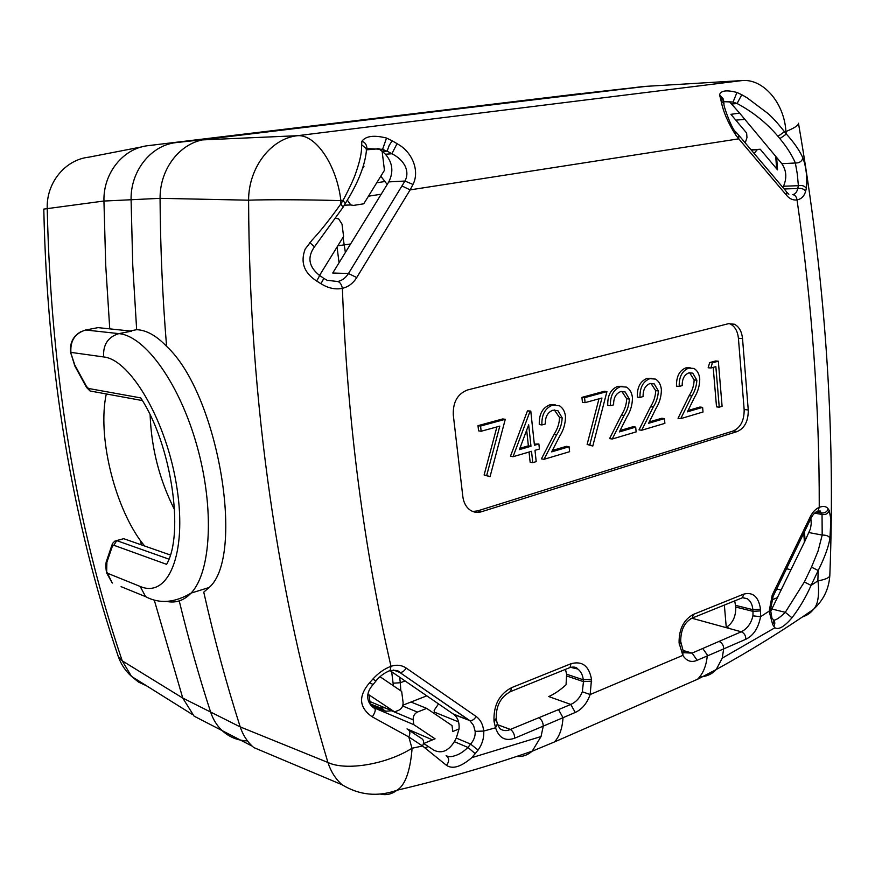 <?xml version="1.0" encoding="UTF-8"?>
<svg xmlns="http://www.w3.org/2000/svg" width="875" height="875" viewBox="0 0 875 875"><rect width="100%" height="100%" fill="white"/><g stroke="black" fill="none" stroke-linecap="round" stroke-linejoin="round"><path stroke-width="1.31" d="M578.484 93.92L456.105 108.697M456.094 108.598L364.973 120.061L646.592 86.308M141.827 146.88L88.955 157.15C65.209 159.655 46.189 182.744 47.228 208.633L43.794 209.092C47.305 371.142 72.155 520.352 118.355 656.742L122.227 660.833L131.491 676.364L138.48 682.052L146.617 685.847M154.339 600.316L182.755 698.053L194.086 716.144L222.195 730.647C216.934 725.703 213.073 719.502 210.613 712.031C199.019 676.386 188.562 639.352 179.233 600.906C188.562 639.352 199.019 676.386 210.613 712.031C213.073 719.502 216.934 725.703 222.195 730.647C229.348 737.166 237.77 740.589 247.472 740.895M378 148.586L377.038 148.706M182.766 698.064L122.227 660.833C75.906 524.027 50.914 373.297 47.228 208.633L103.939 201.02L105.722 265.3L109.747 328.858M144.616 546L140.492 540.772L141.367 544.863M174.552 509.731C159.523 480.014 151.375 448.394 150.117 414.881M140.492 540.772C114.002 504.131 97.344 435.63 106.28 393.947M200.736 139.902L176.006 142.603C150.981 145.283 130.419 170.964 131.086 199.741L103.95 201.053C103.13 173.02 123.342 148.17 148.236 145.633L580.42 93.614M171.041 143.139L176.006 142.603C150.981 145.283 130.419 170.964 131.086 199.741L132.748 265.081L136.653 329.689C146.377 330.072 156.352 335.628 166.589 346.347C162.564 297.653 160.387 248.314 160.059 198.33L248.588 200.189C248.588 167.464 271.031 138.458 297.478 135.702L742.098 80.566L643.584 86.494L206.38 139.289C180.764 141.991 159.797 168.208 160.081 198.33L131.086 199.741L132.748 265.081L136.653 329.689L130.014 330.991M582.258 93.494L626.631 88.473M305.211 249.025L312.069 240.1C320.622 230.945 330.214 218.881 340.856 203.897L340.867 200.648C336.733 164.927 315.634 134.127 297.478 135.702L199.653 140.022L216.956 137.933L193.408 140.503L339.402 122.894L171.019 142.953M345.198 203.591L343.098 200.298L340.856 203.897L342.967 207.178M342.967 207.211L342.628 207.922M408.22 729.706C410.178 731.062 410.386 733.48 408.822 736.969L372.312 716.877C359.012 707.656 358.083 696.303 369.512 682.839L372.761 679.197C378.12 673.192 384.191 668.894 390.994 666.302L390.097 670.48M516.753 756.405C522.375 756.973 527.527 755.223 532.197 751.155L541.034 736.542L543.266 726.119L514.675 738.194C505.367 741.508 498.991 738.041 495.556 727.792L483.722 731.052C484.148 737.866 482.256 744.209 478.078 750.072L471.844 757.63C460.972 766.905 452.517 769.464 446.48 765.33L422.559 745.992C424.091 742.514 423.872 740.108 421.892 738.741L408.855 730.133M773.73 620.2C776.223 620.069 780.084 617.433 785.291 612.314L804.344 581.984L811.081 585.386C805.962 597.034 799.597 607.841 791.984 617.783C784.35 626.708 778.652 630.033 774.889 627.78L772.658 624.531L769.234 611.625L770.481 610.323M818.048 510.88L819.241 507.38C823.364 505.761 826.35 506.275 828.209 508.922L829.216 510.464L830.911 519.389L829.948 538.016C828.756 546.284 824.841 557.113 818.202 570.511L811.486 567.131L818.059 551.075L822.194 535.084L822.041 514.456L820.236 511.634L817.666 511.098M782.862 187.447L783.497 186.233C787.03 178.008 786.472 170.494 781.834 163.691L795.364 163.002C791.952 155.105 786.789 146.978 779.877 138.622L786.363 134.05C793.603 142.067 798.886 149.527 802.2 156.428L804.289 162.116C806.641 171.183 807.319 179.944 806.345 188.377L805.612 191.264C804.278 196.175 801.413 199.052 797.027 199.894C796.523 196.689 795.025 194.928 792.52 194.611C795.156 194.338 796.895 192.292 797.748 188.508L798.383 185.697L797.289 173.917L795.364 163.002C799.236 163.1 801.752 161.492 802.9 158.156L802.9 157.948M741.803 94.752L746.966 97.716L767.605 113.214C772.275 117.152 777.908 123.32 784.47 131.742L777.984 136.325C766.675 122.981 753.036 112.044 737.078 103.513L733.075 102.047L723.669 101.675M804.442 531.792L805.109 540.706L810.458 528.752L811.245 523.6L810.852 518.602M770.689 611.384L805.109 540.706M777.58 597.559L771.673 599.987M370.322 704.594L369.053 694.903L394.592 711.889L398.792 710.238C401.8 708.684 403.222 706.081 403.08 702.428L401.669 691.414L379.991 676.703M402.642 705.994L417.408 712.064C414.444 713.617 413.033 716.198 413.175 719.841L413.787 724.653L435.072 738.817L423.719 743.498L433.913 750.214C441.602 753.911 448.416 751.067 454.355 741.683L456.28 738.073L459.058 728.93L452.758 731.522L452.036 725.583L426.694 708.389L410.988 702.023M394.592 711.889L369.928 701.531M459.058 728.93C459.506 722.706 457.877 717.938 454.158 714.623L389.998 670.611M407.006 728.908L432.502 739.878M373.122 707.427L413.787 724.653M417.408 712.064L426.694 708.389M446.48 765.33C449.477 761.403 449.356 758.144 446.141 755.573C448.339 757.039 451.467 757.006 455.525 755.486C459.364 754.37 463.509 751.691 467.95 747.436L470.619 744.1C473.966 740.184 475.486 735.941 475.158 731.358L483.722 731.052C483.011 724.511 480.484 719.655 476.131 716.483C474.272 719.534 472.15 720.891 469.744 720.562L453.359 714.022M373.57 707.766L374.062 708.083C368.977 704.703 363.333 695.767 372.881 684.764M781.834 163.691L776.628 157.456L777.547 169.87L760.233 149.242L757.203 149.734L754.13 153.431M745.216 142.887L746.977 137.583L746.627 133.033L730.92 114.33L739.616 113.094L729.4 101.609M760.233 149.242L751.056 149.8M776.628 157.456L739.616 113.094M347.375 200.2L350.788 204.969L353.577 205.406L363.759 203.798L384.453 170.297L382.287 152.556L383.469 152.392L378.755 148.772L366.494 149.844M319.561 275.373L343.591 236.458L342.005 224.077L338.592 218.848L335.858 218.356M363.245 166.338L364.011 166.228L362.469 168.7M382.55 151.506L387.111 151.134L378.755 148.772M366.559 149.155L366.877 147.613C366.373 144.2 364.711 142.1 361.878 141.269C365.827 135.975 374.041 134.914 386.531 138.064L392.175 140.787L389.178 145.436L387.122 151.145L391.88 153.748L396.594 144.55L397.184 143.73L398.18 144.342C412.322 152.305 419.913 171.019 412.989 184.45L410.134 189.886L738.763 138.841L735.755 135.056C728.109 123.058 723.242 111.77 721.153 101.172L719.556 94.73C720.891 90.552 726.688 89.797 736.947 92.466L741.792 94.741L737.078 103.523L732.014 103.983M385.427 154.252L391.88 153.748C398.311 156.953 402.795 161.219 405.333 166.534C407.52 171.675 407.389 176.509 404.939 181.038L348.491 273.492L332.741 273.022L388.773 181.902C393.772 171.839 392.645 162.619 385.427 154.252L383.469 152.392M326.987 280.262L337.728 281.531C339.981 282.1 341.534 284.364 342.377 288.345C335.377 289.778 328.212 288.225 320.873 283.675L316.608 280.984C318.97 277.331 319.823 275.373 319.167 275.122C308.722 266.623 307.158 257.184 314.464 246.816L309.772 242.594M97.683 327.709L85.312 330.072M116.583 540.575L123.703 538.683L170.341 554.991M106.575 572.873L106.673 571.67L112.273 583.067L106.575 572.873L140.175 586.447L145.633 596.663C159.491 604.045 174.628 602.864 191.056 593.108C211.039 572.294 214.648 508.769 197.061 446.173C179.638 383.502 145.097 335.891 118.869 333.627C107.964 336.984 102.889 344.761 103.644 356.945L70.908 352.384C70.142 340.67 75.075 333.211 85.695 329.995L118.869 333.627L131.567 331.155L98.055 327.633M166.589 346.347C218.553 394.056 245.317 556.445 209.147 587.497L203.755 592.134C214.32 639.056 226.472 683.977 240.22 726.906L327.939 762.486C345.931 771.116 386.641 764.334 411.972 748.256L408.822 736.969L422.559 745.992L411.972 748.256L411.906 750.586C409.872 772.275 404.873 785.509 396.933 790.278L396.889 790.311C391.705 794.216 386.247 795.473 380.505 794.095M81.233 331.505C73.205 335.945 69.661 342.858 70.58 352.231L74.769 364.973L86.516 386.488L88.495 388.467L140.733 397.906C171.216 443.92 184.647 533.695 166.589 564.342L113.848 545.256L112.372 546.241L106.892 562.242L106.673 571.67M366.417 150.959L366.177 148.509L361.67 144.812L361.528 149.242C361.145 155.181 359.297 162.881 356.016 172.353C354.134 178.248 349.825 187.556 343.098 200.298L338.144 200.561C308.623 199.653 265.956 199.489 248.598 200.189C249.244 404.25 278.731 599.605 327.939 762.486C330.947 771.739 335.672 779.166 342.114 784.766L253.75 747.545L252.087 746.047C246.75 740.983 242.791 734.606 240.231 726.928L182.755 698.042M387.209 184.45L380.789 176.214M734.716 600.873L735.766 607.053C735.941 616.492 732.769 623.252 726.261 627.342L728.875 628.042M683.517 651.361L684.556 652.761L692.103 653.089L682.959 650.431M570.281 667.253L577.85 669.047C580.913 671.398 582.717 674.986 583.286 679.798L566.617 674.22L566.059 684.797C559.967 690.255 554.192 694.17 548.734 696.566L570.763 704.43C576.023 702.1 579.884 697.878 582.323 691.775L590.166 694.52C587.027 703.325 582.061 709.308 575.269 712.458L563.019 717.697C562.362 728.361 559.508 736.455 554.444 741.956L532.208 751.198M566.617 674.22L565.458 669.364M438.55 703.872L434.142 710.314L434.372 712.119L458.555 721.919M497.328 723.997L495.556 727.792L494.102 721.733L496.355 719.611L497.372 723.931L499.877 728.678C503.256 730.953 506.734 731.205 510.333 729.444L558.523 709.614L563.019 717.697L543.266 726.119C543.047 722.236 541.581 719.469 538.847 717.817M745.763 639.297C745.85 635.644 744.362 633.139 741.278 631.783C747.217 628.797 751.111 623.47 752.948 615.814L760.561 616.733C758.373 628.13 753.441 635.644 745.773 639.297L723.68 648.889L722.236 658.142L716.231 669.528C711.714 674.384 706.267 676.758 699.891 676.648M692.016 618.264L741.278 631.783L692.103 653.089L696.555 659.433L696.566 660.527C691.053 662.681 686.481 660.964 682.85 655.375L683.123 650.77M724.358 605.062L726.261 627.342M721.033 100.548L723.997 103.862L723.45 100.691L720.3 97.584M723.472 100.767L723.078 98.645M722.969 98.58L719.556 94.73M733.075 102.047L736.947 92.466M776.639 168.787L775.72 156.363M804.42 542.117L803.764 533.203M386.531 138.064L382.572 149.341L384.223 149.953M392.175 140.787L397.184 143.73M361.67 144.812L361.878 141.269M425.02 747.862L428.291 746.506M829.948 538.016C828.647 535.948 826.066 534.975 822.194 535.084L809.036 532.591M772.013 609.055L785.291 612.314L791.984 617.783M374.686 708.466C375.889 709.745 375.102 712.545 372.312 716.877M742.098 80.566C763.055 78.553 784.273 102.659 785.914 131.512L784.47 131.742L786.363 134.05L785.914 131.512L787.511 130.867C794.981 127.695 798.634 125.158 798.459 123.244C825.245 277.758 835.702 428.586 829.806 575.739C829.194 577.741 825.584 579.381 818.978 580.672L817.852 580.88L818.169 582.619C819.361 596.28 817.742 605.248 813.302 609.525M472.773 511.492L477.663 510.88L733.184 431.003C740.633 427.58 744.286 420.416 744.155 409.511L738.413 338.275C737.647 331.177 734.934 326.419 730.286 323.991L729.116 323.553M484.116 474.983L486.686 475.486L499.8 426.125L481.152 431.255L480.561 426.059L505.28 419.311L490.044 476.689L484.116 474.983L496.902 426.923M481.152 431.255L478.581 430.85L477.991 425.666L502.688 418.939L505.28 419.311M532.744 462.656L531.53 451.314L513.056 456.706L530.064 411.239L530.775 411.053L534.439 445.266L538.88 443.986L539.416 449.017L534.986 450.308L536.2 461.628L532.744 462.656L530.141 462.197L529.047 452.036M513.056 456.706L510.464 456.258L527.45 410.889L530.775 411.053M534.319 444.117L538.88 443.986M587.125 444.445L589.772 444.85L601.945 398.005L585.08 402.642L584.577 397.688L606.933 391.584L592.791 446.053L587.125 444.445L598.981 398.814M585.08 402.642L582.422 402.325L581.93 397.37L604.264 391.289L606.933 391.584M710.905 368.003L708.17 367.762L709.669 362.589L715.597 360.981L718.331 361.2L712.403 362.819L710.905 368.003L715.848 366.647L719.239 407.17L722.094 406.328L718.331 361.2M719.239 407.17L716.516 406.864L713.202 367.38M680.75 418.622L691.884 395.948C694.892 391.245 696.555 385.984 696.861 380.177L692.748 373.144L688.931 372.848C684.337 374.664 682.095 378.919 682.194 385.602L679.208 386.433C678.956 376.917 682.117 370.803 688.669 368.091L693.897 368.441C697.266 370.344 699.212 373.866 699.759 378.984C699.661 385.689 697.933 391.77 694.564 397.25L687.411 411.841L702.614 407.356L703.019 412.005L680.75 418.622L678.048 418.283L689.172 395.653C692.322 390.633 693.984 385.383 694.137 379.914L689.566 372.706M679.208 386.433L676.495 386.159C676.266 376.545 679.416 370.442 685.956 367.839L690.222 367.795M688.056 410.528L699.902 407.039L702.614 407.356M641.703 430.248L653.231 407.05C656.359 402.238 658.077 396.867 658.372 390.939L654.216 383.873L650.092 383.512C645.302 385.394 642.983 389.747 643.103 396.561L639.997 397.436C639.712 387.723 642.972 381.467 649.808 378.667L655.43 379.083C658.842 381.062 660.833 384.606 661.391 389.714C661.314 396.539 659.52 402.752 656.031 408.363L648.627 423.281L664.453 418.611L664.891 423.347L641.703 430.248L639.013 429.877L650.541 406.722C653.811 401.592 655.528 396.233 655.681 390.644L650.923 383.348M639.997 397.436L637.306 397.13C637.044 387.319 640.303 381.084 647.106 378.394L651.612 378.339M649.294 421.936L661.762 418.261L664.453 418.611M544.042 459.298L556.609 434.809C560.033 429.712 561.881 424.058 562.166 417.845L557.922 410.714L552.956 410.2C547.684 412.234 545.147 416.828 545.344 423.97L541.909 424.933C541.516 414.761 545.081 408.155 552.606 405.114L559.431 405.781C562.877 407.936 564.889 411.512 565.491 416.511C565.458 423.664 563.533 430.205 559.716 436.133L551.644 451.883L569.089 446.742L569.603 451.697L544.042 459.298L541.428 458.85L553.984 434.416C557.561 428.98 559.409 423.336 559.53 417.484L554.345 409.948M541.909 424.933L539.284 424.55C538.923 414.28 542.478 407.695 549.981 404.775L555.177 404.72M552.366 450.472L566.453 446.327L569.089 446.742M612.248 439.009L624.094 415.417C627.309 410.528 629.059 405.07 629.355 399.055L625.155 391.956L620.791 391.562C615.869 393.488 613.473 397.906 613.627 404.83L610.422 405.727C610.105 395.872 613.462 389.517 620.495 386.641L626.445 387.122C629.88 389.145 631.881 392.711 632.461 397.797C632.395 404.72 630.569 411.031 626.981 416.741L619.369 431.911L635.688 427.098L636.136 431.9L612.248 439.009L609.58 438.616L621.414 415.078C624.783 409.839 626.533 404.392 626.675 398.738L621.786 391.366M610.422 405.727L607.753 405.398C607.447 395.456 610.805 389.113 617.816 386.345L622.508 386.302M620.058 430.544L633.008 426.727L635.688 427.098M621.414 415.078L624.094 415.417M626.675 398.738L629.355 399.055M617.816 386.345L620.495 386.641M553.984 434.416L556.609 434.809M559.53 417.484L562.166 417.845M549.981 404.775L552.606 405.114M650.541 406.722L653.231 407.05M655.681 390.644L658.372 390.939M647.106 378.394L649.808 378.667M689.172 395.653L691.884 395.948M694.137 379.914L696.861 380.177M685.956 367.839L688.669 368.091M709.669 362.589L712.403 362.819M581.93 397.37L584.577 397.688M592.791 446.053L589.772 444.85M527.45 410.889L530.064 411.239M477.991 425.666L480.561 426.059M490.044 476.689L486.686 475.486M528.675 424.802L519.4 449.619L530.983 446.261L528.675 424.802M526.673 430.139L528.369 445.834L519.903 448.284M530.983 446.261L528.369 445.834M316.608 280.984C304.019 272.858 300.213 262.194 305.189 249.014M388.773 181.902L404.939 181.038L412.989 184.45M320.873 283.675C323.17 280.131 323.892 278.184 323.039 277.823L319.452 275.297M402.008 185.981L410.134 189.886L356.727 277.572L348.491 273.492C345.778 277.812 342.191 280.492 337.728 281.531M783.497 186.233L798.383 185.697C802.014 185.008 804.672 185.894 806.345 188.377M735.755 135.056L735.558 131.633C732.244 130.353 722.761 104.344 724.019 103.852M805.612 191.264C803.873 188.88 801.259 187.961 797.748 188.508L784.153 188.978M738.631 135.111L738.763 138.841L786.691 195.464L786.472 191.723L739.2 135.767M773.325 619.784C775.152 621.862 775.272 624.006 773.697 626.227M772.658 624.531C774.189 622.158 773.959 620.003 771.969 618.056M770.503 609.875L769.191 611.1L772.22 595.12L772.953 596.684M494.102 721.733L493.992 720.781C493.522 705.184 499.352 694.17 511.47 687.706L571.003 663.72C582.192 660.691 589.028 665.897 591.5 679.317L590.166 694.52L682.85 655.375L679.087 642.972C678.891 629.223 683.648 619.708 693.361 614.414L743.641 594.147C752.981 591.741 758.603 596.75 760.517 609.186L760.561 616.733L769.191 611.1M829.216 510.464C828.012 513.712 825.617 515.047 822.041 514.456L814.581 513.144M828.209 508.922C826.93 512.072 824.567 513.384 821.111 512.87L816.003 511.973M697.506 679.295L697.572 679.23C703.03 673.794 706.245 666.028 707.252 655.955L723.691 648.889C723.614 645.291 722.105 642.841 719.184 641.517M514.675 738.194C514.555 734.191 513.111 731.27 510.333 729.444L497.667 724.719M475.333 753.736L467.95 747.436L454.355 741.683M478.078 750.072L470.608 744.1M372.761 679.197L376.086 680.848M390.064 670.502L388.566 671.136M369.512 682.839L373.144 684.458M728.459 323.695L734.398 324.231C739.058 326.659 741.759 331.428 742.525 338.548L748.256 409.981C748.388 420.919 744.723 428.105 737.275 431.528L481.502 511.744C477.466 512.947 473.703 512.411 470.225 510.136C466.113 507.194 463.652 502.709 462.842 496.672L453.283 414.914C452.856 402.095 457.603 393.783 467.534 389.977L728.459 323.695M384.595 181.562L376.764 182.744L384.595 181.562M370.234 703.872L380.581 707.952L384.934 707.831M393.422 685.814L391.672 671.759M339.062 262.73L337.05 247.056M380.581 707.952L385.733 711.233L370.869 705.272M343.044 237.333L345.384 252.459M399.613 677.195L400.323 682.752L405.092 680.947M385.733 711.233L391.847 710.741M400.816 690.823L400.323 682.752L393.148 683.178M154.252 144.977L148.247 145.633M818.202 570.511L811.081 585.386L817.852 580.88L818.202 570.511M804.344 581.984L811.486 567.131M779.877 138.622L777.984 136.325M413.175 719.841L391.672 710.806M356.727 277.572C353.106 283.336 348.327 286.923 342.377 288.345C344.903 355.469 350.284 420.777 358.542 484.269C366.833 547.706 377.65 608.388 390.994 666.302C396.605 664.464 401.68 665.044 406.197 668.062C404.239 671.212 402.073 672.645 399.7 672.394L470.236 721.066L473.572 725.452L475.158 731.358M399.394 672.295L393.542 670.053M470.619 744.1L456.28 738.073M751.308 150.095L757.203 149.734M88.495 388.467L90.037 390.972L142.373 400.564M86.516 386.488L86.658 387.658M74.769 364.973L74.922 366.144M71.17 354.003L74.791 365.914L86.527 387.417L90.037 390.972M112.372 546.241L112.514 543.43L114.975 541.023L116.747 540.63L168.908 559.136M123.703 538.683L116.747 540.63L113.848 545.256M112.033 544.852L107.045 559.453L106.892 562.242M145.633 596.663L121.089 586.655M140.175 586.447C167.967 598.598 187.195 554.345 177.013 488.338C167.223 422.384 130.834 359.516 103.644 356.945M209.147 587.497L191.056 593.108C183.914 600.611 175.645 603.367 166.261 601.366M735.798 120.138L744.866 119.394M791.044 569.745L786.505 568.761M781.222 590.034L776.694 588.984M742.591 597.658L747.359 598.784C750.531 600.895 752.369 604.527 752.872 609.678L735.634 605.38M566.814 676.025L583.472 681.625L582.323 691.775M591.5 679.317L583.286 679.798L583.472 681.625L591.686 681.144M760.517 609.186L752.872 609.678L753.014 611.363L735.766 607.053M760.648 610.87L753.014 611.363L752.948 615.814M575.269 712.458L570.763 704.43L558.523 709.614M716.352 669.463C750.663 650.519 782.972 630.536 813.28 609.536C810.677 612.948 807.089 615.398 802.528 616.875M774.889 627.78L722.236 658.131M541.034 736.542L472.227 757.531M772.22 595.12L810.283 516.731C812.645 512.028 815.62 508.911 819.241 507.38C819.492 406.656 812.087 304.161 797.027 199.894C793.198 200.441 789.753 198.964 786.691 195.464M810.283 516.731L810.917 518.448M696.566 660.527L707.252 655.955L707.241 654.872L702.789 648.561M743.641 594.147L742.547 597.702L740.873 598.38M693.361 614.414L692.311 618.034L690.78 618.702M679.087 642.972L680.684 641.397M679.252 644.733L680.848 643.147M571.003 663.72L570.073 667.505L568.498 668.139M511.47 687.706L510.617 691.556L509.152 692.18M493.992 720.781L496.234 718.528M571.966 667.122L577.85 669.047C576.516 667.122 573.923 666.608 570.073 667.505L510.617 691.556C500.686 696.828 495.895 705.863 496.245 718.659L496.344 719.491M406.197 668.062L476.131 716.483M477.663 510.88L481.502 511.744M733.184 431.003L737.275 431.528M748.256 409.981L744.155 409.511M738.413 338.275L742.525 338.548M337.837 245.766L350.591 243.994M368.452 196.197L381.205 194.217M382.78 710.303L378.011 707.153M118.355 656.742C121.067 664.377 125.442 670.917 131.48 676.375L192.434 714.536M366.483 149.855C365.334 163.144 359.888 178.336 350.142 195.42L343.055 207.255L314.475 246.827M820.225 511.667L817.611 511.219M390.108 670.589C395.927 670.031 399.12 670.633 399.7 672.394L469.744 720.562L454.158 714.623M344.334 205.188L350.788 204.969M70.58 352.231L70.842 353.85M106.323 571.331C105.667 566.497 105.744 562.953 106.575 560.711M222.195 730.647L252.077 746.069M683.134 650.716L680.695 641.495C680.75 629.748 684.622 621.928 692.311 618.034L742.547 597.702L747.359 598.784L742.711 597.658M723.592 101.303L731.489 101.959M366.483 149.898L366.898 147.569M366.887 147.613L366.931 148.608L381.795 149.286M813.291 609.514C823.375 600.392 828.877 589.127 829.806 575.739M532.306 751.1C490.109 765.866 444.992 778.914 396.966 790.245M342.114 784.777C359.319 795.222 377.573 797.059 396.878 790.3M625.155 391.956L622.475 391.661M557.922 410.714L555.286 410.364M654.216 383.873L651.514 383.589M692.748 373.144L690.036 372.892M327.009 280.208L323.433 278.13M787.095 192.511L788.867 194.261M736.116 132.234L738.642 135.122M771.936 618.034L770.525 609.864L773.095 596.411L811.081 518.12C812.995 514.314 815.325 511.93 818.059 510.967L820.673 511.066L820.269 511.711M830.922 519.378L830.627 532.514M697.517 679.295L716.253 669.561M554.444 741.956L697.583 679.23M372.892 684.764L375.922 681.067C376.95 679.547 381.795 673.761 390.119 670.567M730.286 323.991L734.398 324.231M402.894 705.184L426.814 695.833"/></g></svg>
